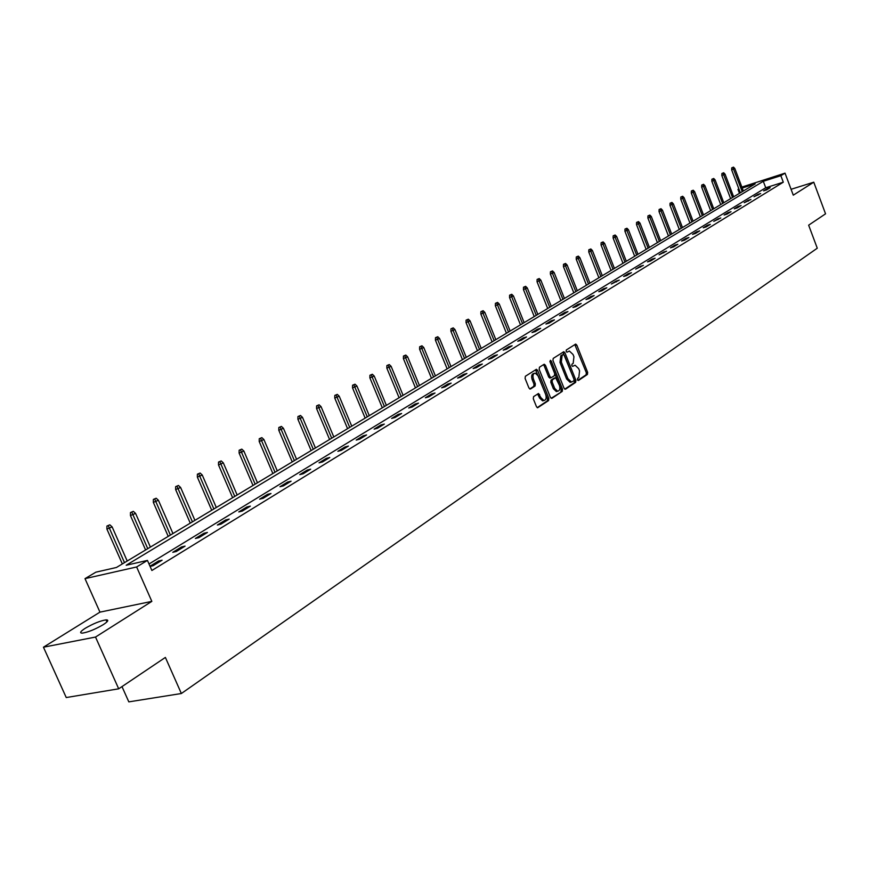 <?xml version="1.0" encoding="UTF-8"?>
<svg xmlns="http://www.w3.org/2000/svg" width="869" height="869" viewBox="0 0 869 869"><rect width="100%" height="100%" fill="white"/><g stroke="black" fill="none" stroke-linecap="round" stroke-linejoin="round"><path stroke-width="1.3" d="M577.461 379.807L578.472 380.47L587.422 374.452L587.661 372.388L576.831 345.145L575.702 344.07L566.327 349.979L566.154 351.434L566.957 352.184L569.401 351.054L573.029 354.476L573.942 356.757L573.16 363.405L571.987 364.176L571.813 365.632L572.595 366.381L575.093 365.219L578.656 368.608L579.569 370.889L578.797 377.559L577.624 378.341L577.461 379.807M103.248 624.659C108.125 621.454 109.049 619.858 106.018 619.869C100.196 620.814 93.287 623.616 85.271 628.265C80.274 631.513 79.329 633.143 82.414 633.132C88.312 632.143 95.264 629.319 103.248 624.659M533.577 396.622L533.294 398.795L536.488 406.714L537.607 407.789L548.589 400.566L548.86 398.415L537.607 370.379L536.445 369.292L525.376 376.266L525.093 378.439L528.96 388.03L530.503 389.008L535.087 386.01L535.358 383.859L533.457 379.123C532.458 375.636 533.034 373.627 535.185 373.094L538.28 375.995L545.689 394.472C546.699 398.002 546.101 400.022 543.907 400.522L540.909 397.654L538.53 393.494L533.577 396.622M118.695 688.813L66.24 697.546L43.45 647.199L95.514 637.053L118.695 688.813L165.382 657.431L181.36 693.516L817.273 248.208L808.648 225.18L825.55 213.828L813.764 182.197L793.278 195.167L785.033 173.148L780.851 175.69L783.295 182.197L151.879 570.488L147.437 560.407L136.629 566.968L84.999 578.645L95.851 572.182L116.435 567.479L755.183 183.891L742.224 188.03M95.514 637.053L151.836 601.381L136.629 566.968M564.035 388.226L565.523 389.182L575.647 382.371L575.897 380.274L564.948 352.792L563.796 351.717L553.216 358.397L552.956 360.505L564.035 388.226M551.131 398.306L562.265 391.376L551.913 398.328L550.414 397.372L539.182 369.368L539.443 367.239L543.951 364.35M543.375 364.719L544.135 365.686L545.46 365.328L544.309 364.241M545.46 365.328L549.99 376.646L551.131 377.722L554.444 375.69L554.704 373.572L550.001 361.819L550.425 360.277L551.239 361.026L562.515 389.247L562.265 391.376M813.764 182.197L791.083 189.301M121.986 686.597L128.818 701.87L181.36 693.516M783.295 182.197L765.73 187.758L149.023 563.992M767.262 188.627L763.612 190.854L766.556 189.931L770.195 187.693L767.262 188.627L767.533 189.333M757.725 194.46L754.01 196.742L760.668 193.537L757.725 194.46L757.985 195.177M748.003 200.402L744.222 202.727L750.968 199.479L748.003 200.402L748.274 201.13M738.118 206.464L734.262 208.821L737.249 207.887L741.094 205.529L738.118 206.464L738.389 207.18M728.037 212.623L724.116 215.023L727.114 214.089L731.035 211.688L728.037 212.623L728.32 213.35M717.783 218.901L713.786 221.345L720.792 217.967L717.783 218.901L718.055 219.64M707.323 225.288L703.249 227.787L706.291 226.852L710.353 224.354L707.323 225.288L707.605 226.038M696.677 231.806L692.528 234.348L695.569 233.413L699.719 230.872L696.677 231.806L696.96 232.555M685.826 238.443L681.589 241.039L684.663 240.094L688.878 237.509L685.826 238.443L686.119 239.203M674.768 245.21L670.455 247.85L673.529 246.915L677.831 244.276L674.768 245.21L675.061 245.981M663.481 252.108L659.093 254.802L666.577 251.174L663.481 252.108L663.786 252.879M651.989 259.147L647.503 261.884L650.62 260.95L655.096 258.202L651.989 259.147L652.293 259.918M640.268 266.316L635.695 269.118L643.386 265.382L640.268 266.316L640.572 267.098M628.309 273.637L623.638 276.483L626.788 275.549L631.448 272.692L628.309 273.637L628.613 274.43M616.099 281.1L611.341 284.011L619.26 280.155L616.099 281.1L616.414 281.893M603.651 288.714L598.795 291.691L601.978 290.746L606.823 287.769L603.651 288.714L603.977 289.518M590.953 296.492L585.988 299.523L589.182 298.578L594.135 295.547L590.953 296.492L591.268 297.307M577.972 304.422L572.921 307.517L576.125 306.583L581.176 303.487L577.972 304.422L578.298 305.247M564.731 312.525L559.56 315.686L562.786 314.752L567.946 311.591L564.731 312.525L565.067 313.361M551.207 320.802L545.928 324.028L549.165 323.094L554.444 319.868L551.207 320.802L551.543 321.639M537.39 329.253L531.991 332.555L535.25 331.621L540.637 328.319L537.39 329.253L537.726 330.101M523.268 337.889L517.761 341.256L521.031 340.333L526.538 336.955L523.268 337.889L523.616 338.747M508.843 346.72L503.205 350.164L506.497 349.229L512.123 345.786L508.843 346.72L509.191 347.578M494.092 355.736L488.335 359.266L491.637 358.332L497.394 354.813L494.092 355.736L494.45 356.616M479.015 364.958L473.127 368.565L476.44 367.641L482.328 364.035L479.015 364.958L479.373 365.849M463.59 374.398L457.572 378.08L460.907 377.157L466.925 373.474L463.59 374.398L463.959 375.289M447.817 384.055L441.648 387.824L445.004 386.901L451.163 383.131L447.817 384.055L448.187 384.956M431.676 393.929L425.365 397.785L428.732 396.872L435.032 393.005L431.676 393.929L432.045 394.841M415.143 404.031L408.691 407.985L412.069 407.072L418.521 403.118L415.143 404.031L415.523 404.954M398.23 414.383L391.615 418.434L395.015 417.522L401.619 413.481L398.23 414.383L398.621 415.317M380.904 424.984L374.126 429.123L377.537 428.221L384.304 424.083L380.904 424.984L381.295 425.929M363.155 435.836L356.214 440.083L359.636 439.193L366.577 434.945L363.155 435.836L363.557 436.792M344.971 446.97L337.856 451.315L341.3 450.424L348.404 446.079L344.971 446.97L345.373 447.926M326.331 458.365L319.042 462.829L322.486 461.95L329.775 457.485L326.331 458.365L326.744 459.343M307.224 470.064L299.74 474.637L303.205 473.768L310.678 469.184L307.224 470.064L307.637 471.041M287.617 482.056L279.937 486.749L283.413 485.88L291.082 481.187L287.617 482.056L288.041 483.055M267.5 494.352L259.635 499.175L263.122 498.317L270.987 493.494L267.5 494.352L267.934 495.363M246.861 506.985L238.779 511.928L242.277 511.081L250.359 506.138L246.861 506.985L247.307 508.007M225.668 519.944L217.369 525.028L220.878 524.192L229.177 519.108L225.668 519.944L226.125 520.976M203.911 533.262L195.384 538.476L198.903 537.65L207.419 532.436L203.911 533.262L204.367 534.305M181.545 546.938L172.779 552.304L176.309 551.489L185.075 546.123L181.545 546.938L182.012 548.002M150.076 566.392L153.096 565.719L162.101 560.201L158.571 560.994L150.011 566.23M151.836 601.381L99.957 612.134L43.45 647.199M99.957 612.134L84.999 578.645M739.465 193.331L737.977 189.388L738.856 188.866M741.865 187.074L785.033 173.148M780.851 175.69L763.297 181.295L126.201 565.252L147.437 560.407M738.932 189.084L737.977 189.388M765.73 187.758L763.297 181.295M158.571 560.994L159.038 562.069M577.831 380.361L586.108 374.8L586.347 372.736L574.789 344.548M564.741 389.16L574.333 382.718L574.583 380.622L562.884 352.195M573.866 380.872L574.029 379.395L564.405 355.247L563.384 354.574L562.124 355.378L561.32 362.08L567.924 378.634L571.465 382.034L573.866 380.872M562.308 354.867L563.384 354.574L562.297 354.856M571.226 382.088L570.151 382.371L566.61 378.982L559.994 362.438L560.809 355.736L562.069 354.932M544.135 365.686L548.676 377.005L549.805 378.08L551.109 377.722L549.805 378.08M560.939 391.713L561.2 389.594L549.871 361.298M554.694 388.378L557.67 391.224C559.799 390.724 560.364 388.725 559.375 385.249L555.671 377.743L552.369 379.786L552.108 381.915L554.694 388.378L553.368 388.725L556.345 391.571L557.311 391.322M555.324 377.841L553.987 378.2L555.313 377.852M553.368 388.725L550.783 382.262L551.044 380.133L553.987 378.2M543.603 400.598L542.582 400.87L539.573 398.002L537.596 393.961M534.229 373.344L533.848 373.453C531.709 373.985 531.133 375.995 532.121 379.481L533.457 379.123M529.732 388.997L533.751 386.368L534.033 384.207L532.121 379.481M537.216 407.659L547.264 400.913L547.524 398.762L535.51 369.77M733.49 167.13L731.72 167.869L733.49 167.13L734.837 168.521L731.644 169.846L740.345 192.799M732.871 167.489L742.245 191.669M734.837 168.521L743.353 190.995M731.644 169.846L731.72 167.869M723.692 172.757L721.9 173.496L723.692 172.757L725.05 174.158L721.824 175.495L730.623 198.643M723.051 173.116L732.524 197.502M725.05 174.158L733.653 196.818M721.824 175.495L721.9 173.496M713.71 178.471L711.907 179.231L713.71 178.471L715.089 179.894L711.83 181.241L720.727 204.584M713.069 178.851L722.639 203.433M715.089 179.894L723.79 202.749M711.83 181.241L711.907 179.231M703.553 184.304L701.728 185.064L703.553 184.304L704.944 185.727L701.652 187.096L710.646 210.635M702.891 184.684L712.569 209.483M704.944 185.727L713.742 208.777M701.652 187.096L701.728 185.064M693.212 190.235L691.366 190.995L693.212 190.235L694.613 191.669L691.3 193.048L700.392 216.794M692.539 190.615L702.315 215.642M694.613 191.669L703.51 214.925M691.3 193.048L691.366 190.995M682.676 196.275L680.807 197.046L682.676 196.275L684.099 197.73L680.742 199.12L689.943 223.072M681.991 196.666L691.876 221.91M684.099 197.73L693.093 221.182M680.742 199.12L680.807 197.046M671.943 202.434L670.064 203.216L671.943 202.434L673.377 203.889L669.988 205.301L679.297 229.459M671.248 202.825L681.242 228.297M673.377 203.889L682.48 227.548M669.988 205.301L670.064 203.216M661.016 208.701L659.115 209.494L661.016 208.701L662.46 210.179L659.039 211.601L668.457 235.977M660.299 209.103L670.412 234.804M662.46 210.179L671.672 234.043M659.039 211.601L659.115 209.494M649.871 215.088L647.948 215.892L649.871 215.088L651.337 216.577L647.883 218.01L657.409 242.614M649.154 215.501L659.375 241.43M651.337 216.577L660.657 240.659M647.883 218.01L647.948 215.892M638.519 221.606L636.575 222.41L638.519 221.606L639.997 223.105L636.51 224.55L646.145 249.37M637.781 222.019L648.122 248.186M639.997 223.105L649.425 247.404M636.51 224.55L636.575 222.41M626.94 228.243L624.985 229.058L626.94 228.243L628.439 229.753L624.92 231.219L634.674 256.257M626.191 228.666L636.651 255.073M628.439 229.753L637.987 254.269M624.92 231.219L624.985 229.058M615.143 235.01L613.166 235.825L615.143 235.01L616.664 236.531L613.101 238.019L622.975 263.285M614.383 235.445L624.963 262.09M616.664 236.531L626.321 261.276M613.101 238.019L613.166 235.825M603.119 241.908L601.109 242.733L603.119 241.908L604.65 243.45L601.044 244.949L611.048 270.455M602.336 242.353L613.047 269.249M604.65 243.45L614.426 268.423M601.044 244.949L601.109 242.733M590.844 248.947L588.824 249.783L590.844 248.947L592.397 250.5L588.758 252.01L598.882 277.754M590.051 249.403L600.881 276.548M592.397 250.5L602.304 275.701M588.758 252.01L588.824 249.783M578.33 256.127L576.288 256.974L578.33 256.127L579.895 257.691L576.223 259.223L586.466 285.206M577.516 256.583L588.487 284M579.895 257.691L589.932 283.131M576.223 259.223L576.288 256.974M565.556 263.448L563.492 264.306L565.556 263.448L567.142 265.034L563.427 266.577L573.812 292.81M564.731 263.926L575.832 291.604M567.142 265.034L577.298 290.713M563.427 266.577L563.492 264.306M552.521 270.922L550.435 271.791L552.521 270.922L554.129 272.518L550.37 274.083L560.885 300.576M551.685 271.41L562.916 299.36M554.129 272.518L564.415 298.447M550.37 274.083L550.435 271.791M539.225 278.547L537.107 279.427L539.225 278.547L540.844 280.166L537.042 281.752L547.698 308.495M538.356 279.047L549.74 307.268M540.844 280.166L551.272 306.344M537.042 281.752L537.107 279.427M525.636 286.336L523.496 287.237L525.636 286.336L527.287 287.965L523.442 289.573L534.239 316.577M524.757 286.846L536.282 315.349M527.287 287.965L537.846 314.404M523.442 289.573L523.496 287.237M511.765 294.298L509.603 295.199L511.765 294.298L513.438 295.938L509.549 297.556L520.488 324.832M510.874 294.808L522.541 323.605M513.438 295.938L524.137 322.638M509.549 297.556L509.603 295.199M497.6 302.423L495.417 303.335L497.6 302.423L499.295 304.074L495.352 305.725L506.442 333.272M496.688 302.944L508.506 332.034M499.295 304.074L510.146 331.046M495.352 305.725L495.417 303.335M483.131 310.722L480.915 311.645L483.131 310.722L484.837 312.395L480.861 314.057L492.104 341.886M482.197 311.254L494.168 340.637M484.837 312.395L495.841 339.638M480.861 314.057L480.915 311.645M468.337 319.205L466.099 320.14L468.337 319.205L470.075 320.889L466.045 322.573L477.439 350.685M467.381 319.749L479.525 349.436M470.075 320.889L481.23 348.415M466.045 322.573L466.099 320.14M453.227 327.874L450.957 328.819L453.227 327.874L454.987 329.579L450.902 331.285L462.46 359.679M452.249 328.428L464.546 358.43M454.987 329.579L466.295 357.387M450.902 331.285L450.957 328.819M437.77 336.737L435.478 337.693L437.77 336.737L439.551 338.454L435.423 340.181L447.155 368.88M436.77 337.313L449.24 367.62M439.551 338.454L451.022 366.555M435.423 340.181L435.478 337.693M421.965 345.797L419.651 346.764L421.965 345.797L423.768 347.535L419.597 349.284L431.491 378.287M420.944 346.383L433.588 377.027M423.768 347.535L435.412 375.929M419.597 349.284L419.651 346.764M405.801 355.063L403.455 356.051L405.801 355.063L407.637 356.822L403.401 358.593L415.469 387.9M404.758 355.671L417.576 386.64M407.637 356.822L419.445 385.521M403.401 358.593L403.455 356.051M389.269 364.556L386.89 365.545L389.269 364.556L391.115 366.327L386.835 368.119L399.088 397.741M388.193 365.165L401.196 396.47M391.115 366.327L403.107 395.33M386.835 368.119L386.89 365.545M372.345 374.257L369.933 375.267L372.345 374.257L374.224 376.06L369.879 377.874L382.317 407.811M371.248 374.887L384.435 406.54M374.224 376.06L386.39 405.367M369.879 377.874L369.933 375.267M355.019 384.196L352.575 385.217L355.019 384.196L356.92 386.01L352.521 387.856L365.154 418.119M353.889 384.837L367.272 416.848M356.92 386.01L369.271 415.643M352.521 387.856L352.575 385.217M337.281 394.374L334.804 395.406L337.281 394.374L339.214 396.199L334.75 398.067L347.578 428.678M336.129 395.026L349.707 427.396M339.214 396.199L351.749 426.168M334.75 398.067L334.804 395.406M319.108 404.791L316.598 405.845L319.108 404.791L321.063 406.649L316.555 408.539L329.579 439.486M317.924 405.465L331.708 438.204M321.063 406.649L333.805 436.944M316.555 408.539L316.598 405.845M300.489 415.469L297.948 416.533L300.489 415.469L302.477 417.337L297.904 419.26L311.135 450.555M299.284 416.164L313.274 449.273M302.477 417.337L315.425 447.98M297.904 419.26L297.948 416.533M281.415 426.407L278.83 427.494L281.415 426.407L283.435 428.308L278.786 430.253L292.245 461.906M280.176 427.124L294.385 460.624M283.435 428.308L296.579 459.299M278.786 430.253L278.83 427.494M261.851 437.628L259.244 438.726L261.851 437.628L263.904 439.54L259.201 441.517L272.866 473.54M260.581 438.356L275.017 472.247M263.904 439.54L277.276 470.9M259.201 441.517L259.244 438.726M241.799 449.132L239.149 450.24L241.799 449.132L243.874 451.065L239.105 453.075L253.009 485.467M240.496 449.881L255.149 484.174M243.874 451.065L257.463 482.784M239.105 453.075L239.149 450.24M221.226 460.928L218.532 462.058L221.226 460.928L223.333 462.895L218.499 464.926L232.631 497.709M219.879 461.7L234.782 496.416M223.333 462.895L237.15 494.982M218.499 464.926L218.532 462.058M200.109 473.04L197.382 474.192L200.109 473.04L202.249 475.017L197.35 477.081L211.721 510.255M198.74 473.822L213.872 508.973M202.249 475.017L216.316 507.507M197.35 477.081L197.382 474.192M178.438 485.467L175.668 486.629L178.438 485.467L180.611 487.476L175.636 489.562L190.268 523.149M177.026 486.282L192.418 521.856M180.611 487.476L194.917 520.346M175.636 489.562L175.668 486.629M156.181 498.23L153.368 499.414L156.181 498.23L158.397 500.262L153.346 502.391L168.228 536.379M154.736 499.067L170.378 535.087M158.397 500.262L172.953 533.544M153.346 502.391L153.368 499.414M133.315 511.341L130.469 512.547L133.315 511.341L135.575 513.394L130.448 515.556L145.601 549.968M131.838 512.199L147.752 548.676M135.575 513.394L150.391 547.09M130.448 515.556L130.469 512.547M109.831 524.822L106.93 526.038L109.831 524.822L112.123 526.886L106.909 529.08L122.344 563.938M108.299 525.691L124.495 562.645M112.123 526.886L127.211 561.016M106.909 529.08L106.93 526.038M575.528 345.504L576.831 345.145M586.347 372.736L587.661 372.388M586.108 374.8L587.422 374.452M563.633 353.151L564.948 352.792M574.583 380.622L575.897 380.274M574.333 382.718L575.647 382.371M560.809 355.736L562.124 355.378M559.994 362.438L561.32 362.08M566.61 378.982L567.924 378.634M548.676 377.005L549.99 376.646M549.914 361.395L551.239 361.026M561.2 389.594L562.515 389.247M551.044 380.133L552.369 379.786M550.783 382.262L552.108 381.915M538.335 394.917L539.671 394.569M539.573 398.002L540.909 397.654M534.033 384.207L535.358 383.859M533.751 386.368L535.087 386.01M536.282 370.737L537.607 370.379M547.524 398.762L548.86 398.415M547.264 400.913L548.589 400.566M106.018 619.869L106.93 621.9M570.151 382.371L571.465 382.034M556.345 391.571L557.67 391.224M542.582 400.87L543.907 400.522"/></g></svg>
